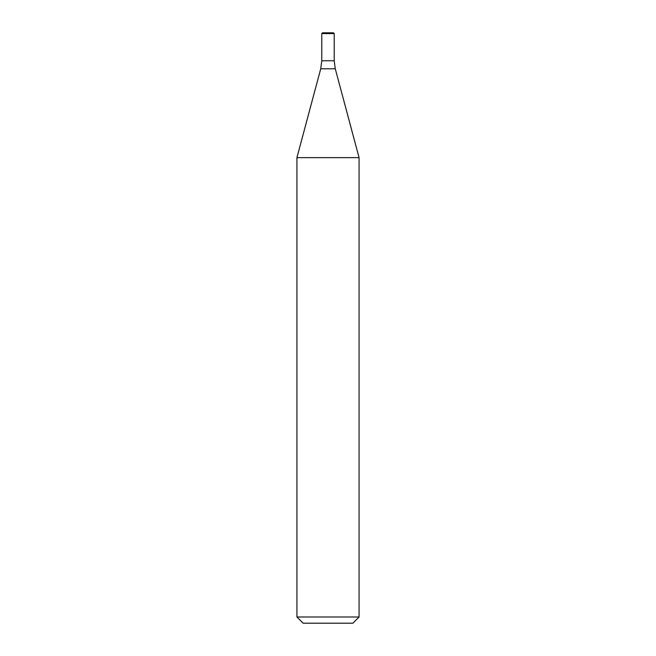 <?xml version="1.0" encoding="UTF-8"?>
<svg xmlns="http://www.w3.org/2000/svg" width="656" height="656" viewBox="0 0 656 656"><rect width="100%" height="100%" fill="white"/><g stroke="black" fill="none" stroke-linecap="round" stroke-linejoin="round"><path stroke-width="0.49" stroke-dasharray="3.28 2.46" d="M296.93 616.984L359.07 616.984M359.07 157.629L296.93 157.629M303.138 623.2L352.862 623.2M321.784 60.77L334.216 60.77L321.784 60.77M322.563 32.8L333.437 32.8M320.727 68.806L335.273 68.806M321.784 33.579L334.216 33.579"/><path stroke-width="0.98" d="M359.07 616.984L296.93 616.984L296.93 157.629L359.07 157.629L359.07 616.984L352.862 623.2L303.138 623.2L296.93 616.984M334.216 33.579L321.784 33.579L322.563 32.8L333.437 32.8L334.216 33.579L334.216 60.77L335.273 68.806L359.07 157.629M321.784 33.579L321.784 60.77L334.216 60.77L321.784 60.77L320.727 68.806L296.93 157.629M335.273 68.806L320.727 68.806"/></g></svg>

